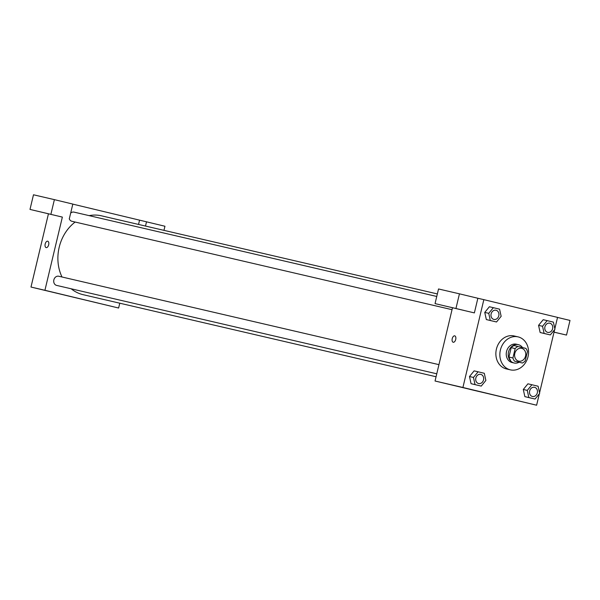 <?xml version="1.0" encoding="UTF-8"?>
<svg xmlns="http://www.w3.org/2000/svg" width="600" height="600" viewBox="0 0 600 600"><rect width="100%" height="100%" fill="white"/><g stroke="black" fill="none" stroke-linecap="round" stroke-linejoin="round"><path stroke-width="0.9" d="M514.808 353.46A6.585 5.527 -76.9 0 1 521.67 348.337A6.585 5.527 -76.9 0 1 525.562 356.002A6.585 5.527 -76.9 0 1 518.692 361.163A6.585 5.527 -76.9 0 1 514.808 353.46M514.5 361.125L522.375 363.015A8.94 7.508 -76.9 0 0 525.202 360.923L527.445 351.532A8.94 7.508 -76.9 0 0 525.862 348.382L517.987 346.485A8.94 7.508 -76.9 0 0 515.16 348.577L512.918 357.968A8.94 7.508 -76.9 0 0 514.5 361.125L522.375 363.015M515.16 348.577L511.178 347.655A8.94 7.508 -76.9 0 1 514.005 345.555L517.987 346.485M511.178 347.655L508.942 357.045L512.918 357.968M510.518 360.195A8.94 7.508 -76.9 0 1 508.942 357.045M522.525 347.572A9.405 7.897 103.1 0 0 518.377 344.678A9.405 7.897 103.1 0 0 518.332 344.663A9.405 7.897 103.1 0 0 508.507 352.035A9.405 7.897 103.1 0 0 514.072 362.985A9.405 7.897 103.1 0 0 519.067 362.25M514.072 362.985L512.077 362.52A9.405 7.897 -76.9 0 1 506.535 351.517A9.405 7.897 -76.9 0 1 516.338 344.197A9.405 7.897 -76.9 0 1 516.39 344.212M500.393 350.04A16.928 14.212 -76.9 0 1 518.048 336.87A16.928 14.212 -76.9 0 1 528.053 356.58A16.928 14.212 -76.9 0 1 510.375 369.855A16.928 14.212 -76.9 0 1 500.393 350.04M510.375 369.855L506.393 368.925A16.928 14.212 -76.9 0 1 496.41 349.11A16.928 14.212 -76.9 0 1 514.065 335.947L518.048 336.87M554.842 328.74L557.543 317.385L483.84 299.655L462.915 387.487L536.618 405.217L539.34 393.803M539.565 392.857L554.618 329.685M493.365 307.68L489.382 306.75L484.755 312.413L486.338 319.56L496.522 321.983L501.15 316.32L499.575 309.173L493.365 307.68L488.737 313.335L490.312 320.49L496.522 321.983M547.17 320.625L543.195 319.702L538.56 325.358L540.143 332.505L550.327 334.928L554.955 329.272L553.38 322.118L547.17 320.625L542.543 326.28L544.125 333.435L550.327 334.928M531.9 384.743L527.918 383.82L523.29 389.475L524.865 396.63L535.05 399.045L539.678 393.39L538.102 386.235L531.9 384.743L527.273 390.405L528.847 397.553L535.05 399.045M478.095 371.798L474.112 370.868L469.485 376.53L471.06 383.678L481.245 386.1L485.873 380.438L484.298 373.29L478.095 371.798L473.46 377.452L475.043 384.607L481.245 386.1M452.482 307.8L435.045 381.007L536.618 405.217M554.025 332.168L566.513 335.07L554.033 332.145M566.513 335.07L570 320.43L557.535 317.43M483.855 392.655L469.688 389.31L483.855 392.655M435.045 381.007L462.915 387.487M454.74 335.858A3.292 1.785 -76.5 0 0 454.732 335.858A3.292 1.785 103.5 0 1 454.74 335.858A3.292 1.785 103.5 0 1 455.707 339.472A3.292 1.785 103.5 0 1 453.195 342.255A3.292 1.785 103.5 0 1 452.228 338.647A3.292 1.785 103.5 0 1 454.732 335.85A3.292 1.785 -76.5 0 0 452.228 338.647A3.292 1.785 -76.5 0 0 453.202 342.255M474.375 312.9L435.053 303.608L474.375 312.9L477.862 298.26L483.84 299.655M464.168 310.455L450.045 307.118L464.168 310.455M435.053 303.608L438.54 288.968L459.442 293.827L455.955 308.468M477.862 298.26L459.442 293.827M62.01 276.998A40.477 33.99 -76.9 0 1 59.19 247.282A40.477 33.99 -76.9 0 1 75.15 222.038M89.123 215.632A40.477 33.99 -76.9 0 1 101.407 215.805L437.355 293.933M436.058 376.748L83.07 294.668A40.477 33.99 -76.9 0 1 71.183 288.788M438.945 364.65L58.762 276.24A4.702 3.945 103.1 0 0 53.85 279.93A4.702 3.945 103.1 0 0 56.633 285.405L436.763 373.8M70.657 213.127A4.702 3.945 -76.9 0 1 74.04 212.123L436.755 296.468M452.04 309.683L71.91 221.288A4.702 3.945 -76.9 0 1 69.24 218.692M72.802 204.127L164.947 226.245L163.965 230.355M62.363 217.095L30 209.415L62.363 217.095L44.925 290.288L118.627 308.025L119.775 303.202M138.54 224.445L139.553 220.185M50.903 214.275L54.39 199.642L33.487 194.782L30 209.415M54.39 199.642L72.817 204.075L69.33 218.715M50.16 214.178L36.037 210.847L50.16 214.178M145.507 226.065L146.52 221.805M48.427 213.855L30.99 287.048L118.627 308.025M82.515 299.385L65.633 295.35L82.515 299.385M30.99 287.048L44.925 290.288M47.7 241.2A3.292 1.785 -76.5 0 0 47.693 241.2A3.292 1.785 103.5 0 1 47.7 241.2A3.292 1.785 103.5 0 1 48.668 244.822A3.292 1.785 103.5 0 1 46.155 247.605A3.292 1.785 103.5 0 1 45.188 243.99A3.292 1.785 103.5 0 1 47.693 241.2A3.292 1.785 -76.5 0 0 45.188 243.99A3.292 1.785 -76.5 0 0 46.155 247.605M33.922 274.748L33.697 275.692M478.62 383.535L478.605 383.528A4.702 3.945 -76.9 0 1 478.605 383.528A4.702 3.945 -76.9 0 1 475.83 378.022A4.702 3.945 -76.9 0 1 480.735 374.37A4.702 3.945 -76.9 0 1 480.743 374.37A4.702 3.945 -76.9 0 1 483.533 379.845A4.702 3.945 -76.9 0 1 478.62 383.535A4.702 3.945 -76.9 0 1 475.845 378.03A4.702 3.945 -76.9 0 1 480.75 374.37L480.75 374.37M474.112 370.868L469.485 376.53L473.46 377.452M469.485 376.53L471.06 383.678L475.043 384.607M471.06 383.678L477.263 385.17M532.41 396.472L532.425 396.48A4.702 3.945 -76.9 0 1 529.65 390.975A4.702 3.945 -76.9 0 1 534.54 387.315A4.702 3.945 -76.9 0 1 534.548 387.315A4.702 3.945 -76.9 0 1 537.338 392.79A4.702 3.945 -76.9 0 1 532.425 396.48A4.702 3.945 -76.9 0 1 532.41 396.472A4.702 3.945 -76.9 0 1 529.635 390.967A4.702 3.945 -76.9 0 1 534.555 387.315L534.54 387.315M527.918 383.82L523.29 389.475L527.273 390.405M523.29 389.475L524.865 396.63L528.847 397.553M524.865 396.63L531.075 398.123M493.897 319.418L493.875 319.41A4.702 3.945 -76.9 0 1 493.875 319.41A4.702 3.945 -76.9 0 1 491.107 313.905A4.702 3.945 -76.9 0 1 496.013 310.252A4.702 3.945 -76.9 0 1 496.02 310.252A4.702 3.945 -76.9 0 1 498.803 315.728A4.702 3.945 -76.9 0 1 493.897 319.418A4.702 3.945 -76.9 0 1 491.123 313.913A4.702 3.945 -76.9 0 1 496.028 310.252L496.028 310.252M489.382 306.75L484.755 312.413L488.737 313.335M484.755 312.413L486.338 319.56L490.312 320.49M486.338 319.56L492.54 321.053M547.688 332.355L547.702 332.362A4.702 3.945 -76.9 0 1 544.928 326.858A4.702 3.945 -76.9 0 1 549.817 323.197A4.702 3.945 -76.9 0 1 549.825 323.197A4.702 3.945 -76.9 0 1 552.615 328.673A4.702 3.945 -76.9 0 1 547.702 332.362A4.702 3.945 -76.9 0 1 547.688 332.355A4.702 3.945 -76.9 0 1 544.912 326.85A4.702 3.945 -76.9 0 1 549.832 323.197L549.832 323.197M543.195 319.702L538.56 325.358L542.543 326.28M538.56 325.358L540.143 332.505L544.125 333.435M540.143 332.505L546.345 334.005M516.338 344.197L518.332 344.663"/></g></svg>
